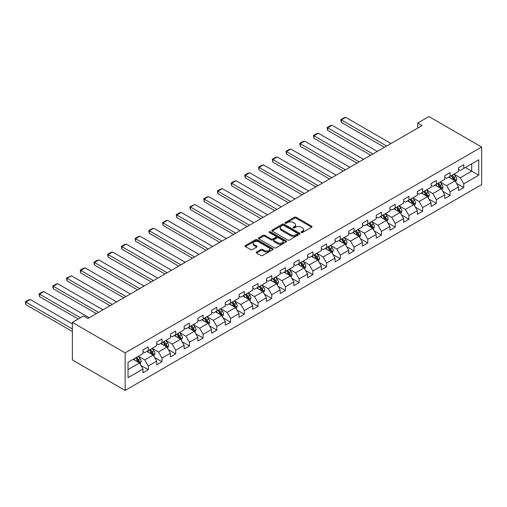 <?xml version="1.0" encoding="UTF-8"?>
<svg xmlns="http://www.w3.org/2000/svg" width="507" height="507" viewBox="0 0 507 507"><rect width="100%" height="100%" fill="white"/><g stroke="black" fill="none" stroke-linecap="round" stroke-linejoin="round"><path stroke-width="0.76" d="M301.31 232.498A0.856 0.494 0 0 0 302.514 232.498L311.685 227.199A1.223 0.703 0 0 0 312.046 226.699A1.223 0.703 0 0 0 311.685 226.204L296.151 217.23A1.223 0.703 0 0 0 294.421 217.23L285.251 222.529A0.856 0.494 0 0 0 285.004 222.877A0.856 0.494 0 0 0 285.251 223.226A0.856 0.494 0 0 0 286.461 223.226L287.646 222.541A3.904 2.256 0 0 1 293.173 222.541L294.466 223.289A3.904 2.256 0 0 1 295.613 224.88A3.904 2.256 0 0 1 294.466 226.477L293.28 227.161A0.856 0.494 0 0 0 293.027 227.51A0.856 0.494 0 0 0 293.28 227.858A0.856 0.494 0 0 0 294.491 227.858L295.676 227.174A3.904 2.256 0 0 1 301.202 227.174L302.495 227.922A3.904 2.256 0 0 1 303.636 229.519A3.904 2.256 0 0 1 302.495 231.11L301.31 231.794A0.856 0.494 0 0 0 301.057 232.149A0.856 0.494 0 0 0 301.31 232.498L301.31 231.794M256.529 252.017A1.223 0.703 0 0 0 256.174 252.518A1.223 0.703 0 0 0 256.529 253.012L260.89 255.534A1.223 0.703 0 0 0 262.613 255.534L272.798 249.653A1.223 0.703 0 0 0 273.159 249.152A1.223 0.703 0 0 0 272.798 248.652L257.264 239.684A1.223 0.703 0 0 0 255.534 239.684L245.35 245.565A1.223 0.703 0 0 0 244.995 246.06A1.223 0.703 0 0 0 245.35 246.56L250.616 249.602A1.223 0.703 0 0 0 252.34 249.602L256.7 247.086A1.223 0.703 0 0 0 257.062 246.586A1.223 0.703 0 0 0 256.7 246.085L254.089 244.583A3.264 1.882 0 0 1 253.132 243.246A3.264 1.882 0 0 1 255.148 241.503A3.264 1.882 0 0 1 258.709 241.915L268.938 247.822A3.264 1.882 0 0 1 269.895 249.152A3.264 1.882 0 0 1 267.88 250.895A3.264 1.882 0 0 1 264.318 250.483L262.613 249.501A1.223 0.703 0 0 0 260.89 249.501L256.529 252.017L256.529 253.012L260.89 250.515L260.89 249.501M481.65 147.03L428.884 116.566L417.717 123.017L422.116 125.552L87.939 318.491L83.541 315.95L72.374 322.395L125.134 352.859L481.65 147.03L481.65 184.605L125.134 390.434L125.134 352.859M287.735 240.033A1.223 0.703 0 0 0 289.459 240.033L299.643 234.152A1.223 0.703 0 0 0 300.005 233.651A1.223 0.703 0 0 0 299.643 233.157L284.11 224.183A1.223 0.703 0 0 0 282.38 224.183L272.196 230.064A1.223 0.703 0 0 0 271.841 230.565A1.223 0.703 0 0 0 272.196 231.059L287.735 240.033M269.559 232.681A0.856 0.494 0 0 1 270.427 232.802L270.427 231.781L286.221 240.907A1.223 0.703 0 0 1 286.582 241.402A1.223 0.703 0 0 1 286.221 241.902L276.036 247.784A1.223 0.703 0 0 1 274.312 247.784L258.773 238.81L258.773 237.815A1.223 0.703 0 0 0 258.418 238.315A1.223 0.703 0 0 0 258.773 238.81M258.773 237.815L263.133 235.299A1.223 0.703 0 0 1 264.857 235.299L271.163 238.936A1.223 0.703 0 0 0 272.886 238.936L275.776 237.27A1.223 0.703 0 0 0 276.138 236.769A1.223 0.703 0 0 0 275.776 236.268L269.217 232.485A0.856 0.494 0 0 1 268.97 232.136A0.856 0.494 0 0 1 269.496 231.68A0.856 0.494 0 0 1 270.427 231.781M140.921 365.477L148.266 369.717L148.266 366.01L156.707 361.136L156.707 364.844L161.987 361.795L161.987 358.094L170.428 353.214L170.428 356.922L175.701 353.88L175.701 350.172L184.142 345.299L184.142 349L189.422 345.958L189.422 342.25L197.863 337.377L197.863 341.084L203.142 338.036L203.142 334.328L211.584 329.455L211.584 333.162L216.857 330.114L216.857 326.407L225.304 321.533L225.304 325.241L230.577 322.192L230.577 318.491L239.019 313.618L239.019 317.319L244.298 314.277L244.298 310.569L252.74 305.696L252.74 309.403L258.019 306.355L258.019 302.647L266.46 297.774L266.46 301.481L271.733 298.433L271.733 294.725L280.175 289.852L280.175 293.559L285.454 290.511L285.454 286.81L293.895 281.93L293.895 285.637L299.174 282.595L299.174 278.888L307.616 274.014L307.616 277.716L312.889 274.674L312.889 270.966L321.33 266.093L321.33 269.8L326.609 266.752L326.609 263.044L335.051 258.171L335.051 261.878L340.33 258.83L340.33 255.122L348.772 250.249L348.772 253.956L354.044 250.908L354.044 247.207L362.492 242.333L362.492 246.034L367.765 242.992L367.765 239.285L376.207 234.411L376.207 238.119L381.486 235.071L381.486 231.363L389.927 226.49L389.927 230.197L395.207 227.149L395.207 223.441L403.648 218.568L403.648 222.275L408.921 219.227L408.921 215.519L417.362 210.646L417.362 214.353L422.642 211.311L422.642 207.604L431.083 202.73L431.083 206.431L436.362 203.389L436.362 199.682L444.804 194.808L444.804 198.516L450.077 195.468L450.077 191.76L458.524 186.887L458.524 190.594L463.797 187.546L463.797 183.838L478.747 175.207L478.747 159.775L471.713 163.837L471.713 171.144L478.747 175.207M148.266 369.717L142.987 372.765L142.987 369.058L128.037 377.69L128.037 362.252L142.987 353.62L142.987 349.919L148.266 346.87L148.266 350.578L156.707 345.704L156.707 341.997L161.987 338.949L161.987 342.656L170.428 337.782L170.428 334.075L175.701 331.027L175.701 334.734L184.142 329.861L184.142 326.153L189.422 323.111L189.422 326.812L197.863 321.939L197.863 318.238L203.142 315.189L203.142 318.897L211.584 314.023L211.584 310.316L216.857 307.267L216.857 310.975L225.304 306.101L225.304 302.394L230.577 299.345L230.577 303.053L239.019 298.179L239.019 294.472L244.298 291.424L244.298 295.131L252.74 290.257L252.74 286.55L258.019 283.508L258.019 287.216L266.46 282.336L266.46 278.635L271.733 275.586L271.733 279.294L280.175 274.42L280.175 270.713L285.454 267.664L285.454 271.372L293.895 266.498L293.895 262.791L299.174 259.742L299.174 263.45L307.616 258.576L307.616 254.869L312.889 251.827L312.889 255.528L321.33 250.654L321.33 246.953L326.609 243.905L326.609 247.612L335.051 242.739L335.051 239.031L340.33 235.983L340.33 239.691L348.772 234.817L348.772 231.11L354.044 228.061L354.044 231.769L362.492 226.895L362.492 223.188L367.765 220.139L367.765 223.847L376.207 218.973L376.207 215.266L381.486 212.224L381.486 215.931L389.927 211.051L389.927 207.35L395.207 204.302L395.207 208.009L403.648 203.136L403.648 199.428L408.921 196.38L408.921 200.088L417.362 195.214L417.362 191.507L422.642 188.458L422.642 192.166L431.083 187.292L431.083 183.585L436.362 180.543L436.362 184.244L444.804 179.37L444.804 175.663L450.077 172.621L450.077 176.328L458.524 171.455L458.524 167.747L463.797 164.699L463.797 168.406L478.747 159.775M146.859 351.389L153.19 355.046L144.749 359.919L138.417 356.263M142.987 351.592L144.749 352.606L148.266 350.578M144.749 359.919L148.266 366.01M153.19 355.046L156.707 361.136M160.58 343.467L166.911 347.124L158.469 351.997L152.132 348.341M156.707 343.67L158.469 344.684L161.987 342.656M158.469 351.997L161.987 358.094M166.911 347.124L170.428 353.214M174.294 335.545L180.625 339.202L172.184 344.076L165.852 340.425M170.428 335.748L172.184 336.768L175.701 334.734M172.184 344.076L175.701 350.172M180.625 339.202L184.142 345.299M188.015 327.63L194.346 331.28L185.904 336.16L179.573 332.503M184.142 327.833L185.904 328.847L189.422 326.812M185.904 336.16L189.422 342.25M194.346 331.28L197.863 337.377M201.735 319.708L208.066 323.365L199.625 328.238L193.294 324.581M197.863 319.911L199.625 320.925L203.142 318.897M199.625 328.238L203.142 334.328M208.066 323.365L211.584 329.455M215.45 311.786L221.787 315.443L213.339 320.316L207.008 316.66M211.584 311.989L213.339 313.003L216.857 310.975M213.339 320.316L216.857 326.407M221.787 315.443L225.304 321.533M229.17 303.864L235.502 307.521L227.06 312.394L220.729 308.738M225.304 304.067L227.06 305.087L230.577 303.053M227.06 312.394L230.577 318.491M235.502 307.521L239.019 313.618M242.891 295.949L249.222 299.599L240.781 304.473L234.449 300.822M239.019 296.151L240.781 297.165L244.298 295.131M240.781 304.473L244.298 310.569M249.222 299.599L252.74 305.696M256.612 288.027L262.943 291.683L254.495 296.557L248.164 292.9M252.74 288.23L254.495 289.243L258.019 287.216M254.495 296.557L258.019 302.647M262.943 291.683L266.46 297.774M270.326 280.105L276.657 283.762L268.216 288.635L261.885 284.978M266.46 280.308L268.216 281.322L271.733 279.294M268.216 288.635L271.733 294.725M276.657 283.762L280.175 289.852M284.047 272.183L290.378 275.84L281.936 280.713L275.605 277.056M280.175 272.386L281.936 273.4L285.454 271.372M281.936 280.713L285.454 286.81M290.378 275.84L293.895 281.93M297.767 264.261L304.099 267.918L295.657 272.791L289.32 269.141M293.895 264.464L295.657 265.484L299.174 263.45M295.657 272.791L299.174 278.888M304.099 267.918L307.616 274.014M311.482 256.346L317.813 259.996L309.371 264.876L303.04 261.219M307.616 256.548L309.371 257.562L312.889 255.528M309.371 264.876L312.889 270.966M317.813 259.996L321.33 266.093M325.202 248.424L331.534 252.08L323.092 256.954L316.761 253.297M321.33 248.626L323.092 249.64L326.609 247.612M323.092 256.954L326.609 263.044M331.534 252.08L335.051 258.171M338.923 240.502L345.254 244.159L336.813 249.032L330.482 245.375M335.051 240.705L336.813 241.719L340.33 239.691M336.813 249.032L340.33 255.122M345.254 244.159L348.772 250.249M352.638 232.58L358.975 236.237L350.527 241.11L344.196 237.453M348.772 232.783L350.527 233.803L354.044 231.769M350.527 241.11L354.044 247.207M358.975 236.237L362.492 242.333M366.358 224.664L372.689 228.315L364.248 233.188L357.917 229.538M362.492 224.867L364.248 225.881L367.765 223.847M364.248 233.188L367.765 239.285M372.689 228.315L376.207 234.411M380.079 216.743L386.41 220.399L377.969 225.273L371.637 221.616M376.207 216.945L377.969 217.959L381.486 215.931M377.969 225.273L381.486 231.363M386.41 220.399L389.927 226.49M393.8 208.821L400.131 212.477L391.689 217.351L385.352 213.694M389.927 209.023L391.689 210.037L395.207 208.009M391.689 217.351L395.207 223.441M400.131 212.477L403.648 218.568M407.514 200.899L413.845 204.555L405.404 209.429L399.072 205.772M403.648 201.102L405.404 202.116L408.921 200.088M405.404 209.429L408.921 215.519M413.845 204.555L417.362 210.646M421.235 192.977L427.566 196.634L419.124 201.507L412.793 197.85M417.362 193.18L419.124 194.2L422.642 192.166M419.124 201.507L422.642 207.604M427.566 196.634L431.083 202.73M434.955 185.061L441.286 188.712L432.845 193.592L426.514 189.935M431.083 185.264L432.845 186.278L436.362 184.244M432.845 193.592L436.362 199.682M441.286 188.712L444.804 194.808M448.67 177.139L455.001 180.796L446.559 185.67L440.228 182.013M444.804 177.342L446.559 178.356L450.077 176.328M446.559 185.67L450.077 191.76M455.001 180.796L458.524 186.887M465.382 167.494L471.713 171.144L460.28 177.748L453.949 174.091M458.524 169.42L460.28 170.434L463.797 168.406M460.28 177.748L463.797 183.838M72.374 322.395L72.374 359.97L125.134 390.434M417.717 123.017L417.717 128.094M128.037 369.565L139.469 362.968L133.138 359.311M139.469 362.968L142.987 369.058M456.452 183.306L463.797 187.546M442.738 191.228L450.077 195.468M429.017 199.15L436.362 203.389M415.296 207.071L422.642 211.311M401.582 214.987L408.921 219.227M387.861 222.909L395.207 227.149M374.141 230.831L381.486 235.071M360.426 238.753L367.765 242.992M346.706 246.668L354.044 250.908M332.985 254.59L340.33 258.83M319.264 262.512L326.609 266.752M305.55 270.434L312.889 274.674M291.829 278.356L299.174 282.595M278.109 286.271L285.454 290.511M264.394 294.193L271.733 298.433M250.673 302.115L258.019 306.355M236.953 310.037L244.298 314.277M223.232 317.959L230.577 322.192M209.518 325.874L216.857 330.114M195.797 333.796L203.142 338.036M182.076 341.718L189.422 345.958M168.362 349.64L175.701 353.88M154.641 357.555L161.987 361.795M301.646 232.618L302.495 232.13A3.904 2.256 0 0 0 303.636 230.533L303.636 229.519M295.613 224.88L295.613 225.9A3.904 2.256 0 0 1 294.466 227.491L293.623 227.979M311.685 226.204L311.685 227.199L296.151 218.251A1.223 0.703 0 0 0 294.421 218.251L285.593 223.346M299.631 234.164L284.11 225.203A1.223 0.703 0 0 0 282.38 225.203L272.215 231.072M297.489 234A0.856 0.494 0 0 0 297.736 233.651A0.856 0.494 0 0 0 297.489 233.302L283.85 225.431A0.856 0.494 0 0 0 282.64 225.431L281.391 226.154A3.904 2.256 0 0 0 280.244 227.751A3.904 2.256 0 0 0 281.391 229.341L290.714 234.722A3.904 2.256 0 0 0 296.234 234.722L297.489 234L297.489 235.02A0.856 0.494 0 0 0 297.736 234.671L297.736 233.651M280.244 227.751L280.244 228.765A3.904 2.256 0 0 0 281.391 230.355L281.391 229.341M297.489 235.02L296.234 235.742A3.904 2.256 0 0 1 290.714 235.742L281.391 230.355M258.792 238.822L263.133 236.313L263.133 235.299M276.138 236.769L276.138 237.783A1.223 0.703 0 0 1 275.776 238.284L272.886 239.95A1.223 0.703 0 0 1 271.163 239.95L264.857 236.313A1.223 0.703 0 0 0 263.133 236.313M270.427 232.802L286.208 241.909M277.697 242.714A3.264 1.882 0 0 0 281.258 243.119A3.264 1.882 0 0 0 283.274 241.376A3.264 1.882 0 0 0 282.317 240.045L278.711 237.967A1.223 0.703 0 0 0 276.987 237.967L274.097 239.634A1.223 0.703 0 0 0 273.736 240.134A1.223 0.703 0 0 0 274.097 240.629L277.697 242.714L277.697 243.728A3.264 1.882 0 0 0 281.258 244.133A3.264 1.882 0 0 0 283.274 242.39L283.274 241.376M273.736 240.134L273.736 241.148A1.223 0.703 0 0 0 274.097 241.649L274.097 240.629M277.697 243.728L274.097 241.649M269.895 249.152L269.895 250.166A3.264 1.882 0 0 1 267.88 251.909A3.264 1.882 0 0 1 264.318 251.504L262.613 250.515A1.223 0.703 0 0 0 260.89 250.515M253.132 243.246L253.132 244.26A3.264 1.882 0 0 0 254.089 245.597L254.089 244.583M256.7 246.085L256.7 247.086L254.089 245.597M272.798 248.652L272.798 249.653L257.264 240.698A1.223 0.703 0 0 0 255.534 240.698L245.369 246.573L245.35 245.565M455.698 182L456.744 179.364A3.296 1.901 -120 0 0 455.692 176.556L453.879 174.135M386.632 146.041L341.369 119.906L345.761 117.37L391.024 143.5M450.717 178.318L449.481 176.67M341.369 122.447L340.881 120.647L340.881 119.627L341.369 119.906L341.369 122.447L384.433 147.309M454.494 180.498L454.963 179.503A3.296 1.901 -120 0 0 454.025 177.52L452.206 175.099M451.382 175.574L453.397 178.261A1.679 0.97 60 0 1 453.702 178.775L454.963 179.503M451.154 175.707L452.966 178.128A3.296 1.901 60 0 1 453.911 180.112M340.881 119.627L343.961 117.852L345.761 117.37M441.977 189.916L443.023 187.279A3.296 1.901 -120 0 0 441.977 184.478L440.158 182.051M372.911 153.963L327.649 127.827L332.047 125.292L377.309 151.422M436.996 186.24L435.76 184.592M327.649 130.369L327.161 128.563L327.161 127.549L327.649 127.827L327.649 130.369L370.712 155.231M440.773 188.42L441.248 187.425A3.296 1.901 -120 0 0 440.304 185.442L438.485 183.021M437.661 183.496L439.677 186.183A1.679 0.97 60 0 1 439.981 186.69L441.248 187.425M437.433 183.629L439.246 186.05A3.296 1.901 60 0 1 440.19 188.034M327.161 127.549L330.241 125.774L332.047 125.292M428.263 197.838L429.309 195.201A3.296 1.901 -120 0 0 428.257 192.394L426.438 189.973M359.19 161.879L313.928 135.749L318.326 133.208L363.589 159.344M423.275 194.156L422.046 192.514M313.928 138.291L313.446 135.47L313.928 135.749L313.928 138.291L356.991 163.153M427.059 196.342L427.528 195.341A3.296 1.901 -120 0 0 426.583 193.363L424.771 190.936M423.941 191.418L425.956 194.105A1.679 0.97 60 0 1 426.26 194.612L427.528 195.341M423.713 191.545L425.531 193.972A3.296 1.901 60 0 1 426.469 195.956M313.446 135.47L316.52 133.69L318.326 133.208M414.542 205.76L415.588 203.123A3.296 1.901 -120 0 0 414.536 200.316L412.723 197.895M345.47 169.801L300.207 143.671L304.606 141.13L349.868 167.266M409.555 202.078L408.325 200.43M300.207 146.206L299.726 143.392L300.207 143.671L300.207 146.206L343.277 171.068M413.338 204.264L413.807 203.263A3.296 1.901 -120 0 0 412.863 201.279L411.05 198.858M410.226 199.333L412.242 202.02A1.679 0.97 60 0 1 412.546 202.534L413.807 203.263M409.998 199.466L411.811 201.894A3.296 1.901 60 0 1 412.755 203.871M299.726 143.392L302.806 141.611L304.606 141.13M400.822 213.681L401.867 211.045A3.296 1.901 -120 0 0 400.815 208.238L399.003 205.817M331.755 177.723L286.493 151.593L290.891 149.052L336.154 175.181M395.84 209.999L394.604 208.352M286.493 154.128L286.005 151.308L286.493 151.593L286.493 154.128L329.556 178.99M399.617 212.18L400.093 211.185A3.296 1.901 -120 0 0 399.148 209.201L397.33 206.78M396.506 207.255L398.521 209.942A1.679 0.97 60 0 1 398.825 210.456L400.093 211.185M396.278 207.388L398.09 209.809A3.296 1.901 60 0 1 399.034 211.793M286.005 151.308L289.085 149.533L290.891 149.052M387.107 221.597L388.153 218.967A3.296 1.901 -120 0 0 387.101 216.159L385.282 213.732M318.035 185.644L272.772 159.509L277.171 156.974L322.433 183.103M382.12 217.921L380.884 216.274M272.772 162.05L272.291 159.23L272.772 159.509L272.772 162.05L315.836 186.912M385.897 220.101L386.372 219.106A3.296 1.901 -120 0 0 385.428 217.123L383.615 214.702M382.785 215.177L384.8 217.864A1.679 0.97 60 0 1 385.105 218.378L386.372 219.106M382.557 215.31L384.376 217.731A3.296 1.901 60 0 1 385.314 219.715M272.291 159.23L275.364 157.455L277.171 156.974M373.386 229.519L374.432 226.883A3.296 1.901 -120 0 0 373.38 224.081L371.568 221.654M304.314 193.566L259.052 167.43L263.45 164.895L308.712 191.025M368.399 225.843L367.169 224.195M259.052 169.972L258.57 167.152L259.052 167.43L259.052 169.972L302.115 194.834M372.182 228.023L372.651 227.028A3.296 1.901 -120 0 0 371.707 225.045L369.895 222.617M369.071 223.099L371.08 225.786A1.679 0.97 60 0 1 371.39 226.293L372.651 227.028M368.836 223.232L370.655 225.653A3.296 1.901 60 0 1 371.599 227.637M258.57 167.152L261.65 165.377L263.45 164.895M359.666 237.441L360.711 234.804A3.296 1.901 -120 0 0 359.659 231.997L357.847 229.576M290.6 201.482L245.337 175.352L249.729 172.811L294.992 198.947M354.685 233.759L353.449 232.117M245.337 177.887L244.849 176.087L244.849 175.073L245.337 175.352L245.337 177.887L288.401 202.756M358.462 235.945L358.931 234.944A3.296 1.901 -120 0 0 357.993 232.967L356.174 230.539M355.35 231.015L357.365 233.708A1.679 0.97 60 0 1 357.669 234.215L358.931 234.944M355.122 231.148L356.934 233.575A3.296 1.901 60 0 1 357.879 235.552M244.849 175.073L247.929 173.293L249.729 172.811M345.945 245.363L346.997 242.726A3.296 1.901 -120 0 0 345.945 239.919L344.126 237.498M276.879 209.404L231.617 183.274L236.015 180.733L281.277 206.869M340.964 241.681L339.728 240.033M231.617 185.809L231.135 182.995L231.617 183.274L231.617 185.809L274.68 210.671M344.741 243.861L345.216 242.866A3.296 1.901 -120 0 0 344.272 240.882L342.459 238.461M341.629 238.936L343.645 241.624A1.679 0.97 60 0 1 343.949 242.137L345.216 242.866M341.401 239.07L343.214 241.49A3.296 1.901 60 0 1 344.158 243.474M231.135 182.995L234.209 181.214L236.015 180.733M332.231 253.285L333.276 250.648A3.296 1.901 -120 0 0 332.224 247.841L330.406 245.42M263.158 217.326L217.896 191.19L222.294 188.655L267.557 214.784M327.243 249.602L326.014 247.955M217.896 193.731L217.414 190.911L217.896 191.19L217.896 193.731L260.959 218.593M331.027 251.783L331.496 250.788A3.296 1.901 -120 0 0 330.551 248.804L328.739 246.383M327.915 246.858L329.924 249.545A1.679 0.97 60 0 1 330.228 250.059L331.496 250.788M327.68 246.991L329.499 249.412A3.296 1.901 60 0 1 330.444 251.396M217.414 190.911L220.494 189.136L222.294 188.655M318.51 261.2L319.556 258.57A3.296 1.901 -120 0 0 318.504 255.762L316.691 253.335M249.444 225.247L204.175 199.112L208.573 196.577L253.836 222.706M313.529 257.524L312.293 255.877M204.175 201.653L203.694 198.833L204.175 199.112L204.175 201.653L247.245 226.515M317.306 259.704L317.775 258.709A3.296 1.901 -120 0 0 316.837 256.726L315.018 254.305M314.194 254.78L316.21 257.467A1.679 0.97 60 0 1 316.514 257.974L317.775 258.709M313.966 254.913L315.779 257.334A3.296 1.901 60 0 1 316.723 259.318M203.694 198.833L206.774 197.058L208.573 196.577M304.789 269.122L305.835 266.486A3.296 1.901 -120 0 0 304.783 263.678L302.971 261.257M235.723 233.163L190.461 207.033L194.859 204.492L240.122 230.628M299.808 265.44L298.572 263.798M190.461 209.575L189.973 207.769L189.973 206.755L190.461 207.033L190.461 209.575L233.524 234.437M303.585 267.626L304.061 266.625A3.296 1.901 -120 0 0 303.116 264.648L301.297 262.22M300.474 262.702L302.489 265.389A1.679 0.97 60 0 1 302.793 265.896L304.061 266.625M300.245 262.835L302.058 265.256A3.296 1.901 60 0 1 303.002 267.24M189.973 206.755L194.859 204.492M291.075 277.044L292.121 274.407A3.296 1.901 -120 0 0 291.069 271.6L289.25 269.179M222.003 241.085L176.74 214.955L181.138 212.414L226.401 238.55M286.087 273.362L284.858 271.72M176.74 217.49L176.259 214.676L176.74 214.955L176.74 217.49L219.804 242.352M289.871 275.548L290.34 274.547A3.296 1.901 -120 0 0 289.396 272.563L287.583 270.142M286.753 270.618L288.768 273.311A1.679 0.97 60 0 1 289.072 273.818L290.34 274.547M286.525 270.751L288.344 273.178A3.296 1.901 60 0 1 289.282 275.155M176.259 214.676L179.332 212.896L181.138 212.414M277.354 284.966L278.4 282.329A3.296 1.901 -120 0 0 277.348 279.522L275.535 277.101M208.282 249.007L163.02 222.877L167.418 220.336L212.68 246.465M272.367 281.284L271.137 279.636M163.02 225.412L162.538 222.592L163.02 222.877L163.02 225.412L206.089 250.274M276.15 283.464L276.619 282.469A3.296 1.901 -120 0 0 275.675 280.485L273.862 278.064M273.039 278.539L275.048 281.227A1.679 0.97 60 0 1 275.358 281.74L276.619 282.469M272.804 278.673L274.623 281.093A3.296 1.901 60 0 1 275.567 283.077M162.538 222.592L165.618 220.818L167.418 220.336M263.634 292.881L264.679 290.251A3.296 1.901 -120 0 0 263.627 287.444L261.815 285.016M194.568 256.929L149.305 230.793L153.697 228.258L198.966 254.387M258.652 289.205L257.417 287.558M149.305 233.334L148.817 231.528L148.817 230.514L149.305 230.793L149.305 233.334L192.368 258.196M262.43 291.386L262.905 290.391A3.296 1.901 -120 0 0 261.961 288.407L260.142 285.986M259.318 286.461L261.333 289.148A1.679 0.97 60 0 1 261.637 289.662L262.905 290.391M259.09 286.594L260.902 289.015A3.296 1.901 60 0 1 261.846 290.999M148.817 230.514L151.897 228.739L153.697 228.258M249.919 300.803L250.965 298.167A3.296 1.901 -120 0 0 249.913 295.366L248.094 292.938M180.847 264.85L135.584 238.715L139.983 236.18L185.245 262.309M244.932 297.127L243.696 295.48M135.584 241.256L135.103 238.436L135.584 238.715L135.584 241.256L178.648 266.118M248.709 299.307L249.184 298.312A3.296 1.901 -120 0 0 248.24 296.329L246.427 293.902M245.597 294.383L247.612 297.07A1.679 0.97 60 0 1 247.917 297.577L249.184 298.312M245.369 294.516L247.182 296.937A3.296 1.901 60 0 1 248.126 298.921M135.103 238.436L138.177 236.661L139.983 236.18M236.199 308.725L237.244 306.089A3.296 1.901 -120 0 0 236.192 303.281L234.38 300.86M167.126 272.766L121.864 246.636L126.262 244.095L171.524 270.231M231.211 305.043L229.982 303.401M121.864 249.171L121.382 246.358L121.864 246.636L121.864 249.171L164.927 274.04M234.995 307.229L235.463 306.228A3.296 1.901 -120 0 0 234.519 304.251L232.707 301.823M231.883 302.299L233.892 304.992A1.679 0.97 60 0 1 234.196 305.499L235.463 306.228M231.648 302.432L233.467 304.859A3.296 1.901 60 0 1 234.411 306.843M121.382 246.358L124.462 244.577L126.262 244.095M222.478 316.647L223.524 314.01A3.296 1.901 -120 0 0 222.472 311.203L220.659 308.782M153.412 280.688L108.149 254.558L112.541 252.017L157.804 278.153M217.497 312.965L216.261 311.317M108.149 257.093L107.661 255.294L107.661 254.28L108.149 254.558L108.149 257.093L151.213 281.955M221.274 315.145L221.743 314.15A3.296 1.901 -120 0 0 220.805 312.166L218.986 309.745M218.162 310.221L220.177 312.908A1.679 0.97 60 0 1 220.482 313.421L221.743 314.15M217.934 310.354L219.746 312.781A3.296 1.901 60 0 1 220.691 314.758M107.661 254.28L110.741 252.499L112.541 252.017M208.757 324.569L209.803 321.932A3.296 1.901 -120 0 0 208.757 319.125L206.938 316.704M139.691 288.61L94.429 262.474L98.827 259.939L144.089 286.068M203.776 320.887L202.54 319.239M94.429 265.015L93.947 262.195L94.429 262.474L94.429 265.015L137.492 289.877M207.553 323.067L208.028 322.072A3.296 1.901 -120 0 0 207.084 320.088L205.265 317.667M204.441 318.143L206.457 320.83A1.679 0.97 60 0 1 206.761 321.343L208.028 322.072M204.213 318.276L206.026 320.697A3.296 1.901 60 0 1 206.97 322.68M93.947 262.195L97.021 260.421L98.827 259.939M195.043 332.484L196.089 329.854A3.296 1.901 -120 0 0 195.037 327.047L193.218 324.619M125.97 296.532L80.708 270.396L85.106 267.861L130.369 293.99M190.055 328.809L188.826 327.161M80.708 272.937L80.226 270.117L80.708 270.396L80.708 272.937L123.771 297.799M193.839 330.989L194.308 329.994A3.296 1.901 -120 0 0 193.363 328.01L191.551 325.589M190.727 326.064L192.736 328.751A1.679 0.97 60 0 1 193.04 329.258L194.308 329.994M190.493 326.197L192.311 328.618A3.296 1.901 60 0 1 193.256 330.602M80.226 270.117L83.3 268.342L85.106 267.861M181.322 340.406L182.368 337.77A3.296 1.901 -120 0 0 181.316 334.962L179.503 332.541M112.256 304.447L66.987 278.318L71.386 275.776L116.648 301.912M176.335 336.724L175.105 335.083M66.987 280.859L66.506 278.039L66.987 278.318L66.987 280.859L110.057 305.721M180.118 338.91L180.587 337.909A3.296 1.901 -120 0 0 179.643 335.932L177.83 333.505M177.006 333.986L179.022 336.673A1.679 0.97 60 0 1 179.326 337.18L180.587 337.909M176.778 334.119L178.591 336.54A3.296 1.901 60 0 1 179.535 338.524M66.506 278.039L71.386 275.776M167.602 348.328L168.647 345.692A3.296 1.901 -120 0 0 167.595 342.884L165.783 340.463M98.535 312.369L53.273 286.24L57.671 283.698L102.934 309.834M162.62 344.646L161.384 343.005M53.273 288.775L52.785 286.975L52.785 285.961L53.273 286.24L53.273 288.775L96.336 313.643M166.397 346.832L166.873 345.831A3.296 1.901 -120 0 0 165.928 343.847L164.11 341.426M163.286 341.902L165.301 344.595A1.679 0.97 60 0 1 165.605 345.102L166.873 345.831M163.058 342.035L164.87 344.462A3.296 1.901 60 0 1 165.814 346.439M52.785 285.961L55.865 284.18L57.671 283.698M153.887 356.25L154.933 353.613A3.296 1.901 -120 0 0 153.881 350.806L152.062 348.385M80.417 317.75L39.552 294.161L43.951 291.62L89.213 317.75M148.9 352.568L147.67 350.92M39.552 296.696L39.071 293.876L39.552 294.161L39.552 296.696L78.217 319.023M152.683 354.748L153.152 353.753A3.296 1.901 -120 0 0 152.208 351.769L150.395 349.348M149.565 349.824L151.58 352.511A1.679 0.97 60 0 1 151.885 353.024L153.152 353.753M149.337 349.957L151.156 352.378A3.296 1.901 60 0 1 152.094 354.361M39.071 293.876L42.144 292.102L43.951 291.62M140.166 364.165L141.212 361.535A3.296 1.901 -120 0 0 140.16 358.728L138.348 356.307M72.374 328.948L25.832 302.077L30.23 299.542L72.374 323.872M135.179 360.49L133.949 358.842M25.832 304.618L25.35 301.798L25.832 302.077L25.832 304.618L72.374 331.489M138.962 362.67L139.431 361.675A3.296 1.901 -120 0 0 138.487 359.691L136.675 357.27M135.851 357.746L137.86 360.433A1.679 0.97 60 0 1 138.17 360.946L139.431 361.675M135.616 357.879L137.435 360.3A3.296 1.901 60 0 1 138.379 362.283M25.35 301.798L28.43 300.024L30.23 299.542M302.495 232.13L302.495 231.11M293.28 227.858L293.28 227.161M294.466 227.491L294.466 226.477M285.251 223.226L285.251 222.529M294.421 218.251L294.421 217.23M296.151 218.251L296.151 217.23M272.196 231.059L272.196 230.064M282.38 225.203L282.38 224.183M284.11 225.203L284.11 224.183M299.643 234.152L299.643 233.157M290.714 235.742L290.714 234.722M296.234 235.742L296.234 234.722M264.857 236.313L264.857 235.299M271.163 239.95L271.163 238.936M272.886 239.95L272.886 238.936M275.776 238.284L275.776 237.27M286.221 241.902L286.221 240.907M262.613 250.515L262.613 249.501M264.318 251.504L264.318 250.483M255.534 240.698L255.534 239.684M257.264 240.698L257.264 239.684M454.678 180.606L456.725 179.427M454.025 177.52L455.692 176.556M451.68 178.876L452.966 178.128M440.957 188.528L443.004 187.349M440.304 185.442L441.977 184.478M437.959 186.791L439.246 186.05M427.243 196.45L429.283 195.265M426.583 193.363L428.257 192.394M424.239 194.713L425.531 193.972M413.522 204.365L415.569 203.187M412.863 201.279L414.536 200.316M410.524 202.635L411.811 201.894M399.801 212.287L401.848 211.108M399.148 209.201L400.815 208.238M396.804 210.557L398.09 209.809M386.087 220.209L388.128 219.03M385.428 217.123L387.101 216.159M383.083 218.479L384.376 217.731M372.366 228.131L374.413 226.946M371.707 225.045L373.38 224.081M369.362 226.395L370.655 225.653M358.645 236.047L360.692 234.868M357.993 232.967L359.659 231.997M355.648 234.316L356.934 233.575M344.931 243.968L346.972 242.79M344.272 240.882L345.945 239.919M341.927 242.238L343.214 241.49M331.21 251.89L333.251 250.712M330.551 248.804L332.224 247.841M328.206 250.16L329.499 249.412M317.49 259.812L319.537 258.633M316.837 256.726L318.504 255.762M314.492 258.076L315.779 257.334M303.769 267.734L305.816 266.549M303.116 264.648L304.783 263.678M300.771 265.998L302.058 265.256M290.055 275.65L292.095 274.471M289.396 272.563L291.069 271.6M287.051 273.919L288.344 273.178M276.334 283.571L278.381 282.393M275.675 280.485L277.348 279.522M273.336 281.841L274.623 281.093M262.613 291.493L264.66 290.315M261.961 288.407L263.627 287.444M259.616 289.763L260.902 289.015M248.899 299.415L250.94 298.23M248.24 296.329L249.913 295.366M245.895 297.679L247.182 296.937M235.178 307.337L237.219 306.152M234.519 304.251L236.192 303.281M232.174 305.601L233.467 304.859M221.458 315.253L223.505 314.074M220.805 312.166L222.472 311.203M218.46 313.522L219.746 312.781M207.737 323.174L209.784 321.996M207.084 320.088L208.757 319.125M204.739 321.444L206.026 320.697M194.023 331.096L196.063 329.918M193.363 328.01L195.037 327.047M191.019 329.36L192.311 328.618M180.302 339.018L182.349 337.833M179.643 335.932L181.316 334.962M177.304 337.282L178.591 336.54M166.581 346.934L168.628 345.755M165.928 343.847L167.595 342.884M163.584 345.204L164.87 344.462M152.867 354.856L154.908 353.677M152.208 351.769L153.881 350.806M149.863 353.126L151.156 352.378M139.146 362.778L141.193 361.599M138.487 359.691L140.16 358.728M136.142 361.047L137.435 360.3"/></g></svg>
